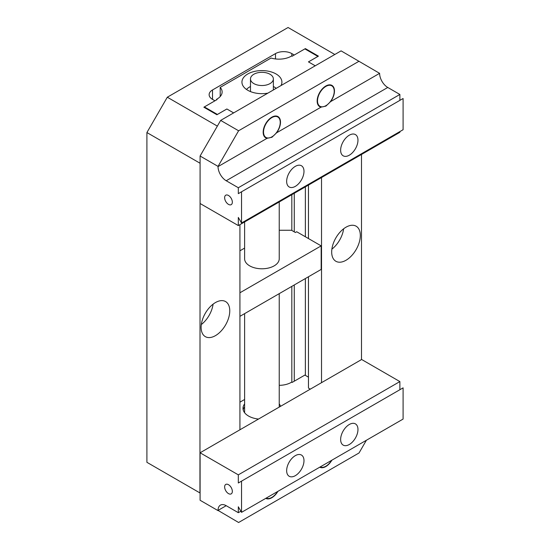 <?xml version="1.0" encoding="UTF-8"?>
<svg xmlns="http://www.w3.org/2000/svg" width="550" height="550" viewBox="0 0 550 550"><rect width="100%" height="100%" fill="white"/><g stroke="black" fill="none" stroke-linecap="round" stroke-linejoin="round"><path stroke-width="0.82" d="M253.839 83.593A11.44 6.607 0 0 0 266.303 85.023A11.44 6.607 0 0 0 273.364 78.925A11.44 6.607 0 0 0 270.016 74.257A11.44 6.607 0 0 0 257.544 72.82A11.44 6.607 0 0 0 250.484 78.925A11.44 6.607 0 0 0 253.839 83.593M345.998 260.267A20.254 11.694 120 0 0 359.232 242.419A20.254 11.694 120 0 0 356.125 226.194A20.254 11.694 120 0 0 345.998 227.198A20.254 11.694 120 0 0 332.771 245.046A20.254 11.694 120 0 0 335.878 261.271A20.254 11.694 120 0 0 345.998 260.267M331.877 249.164A20.254 11.694 120 0 0 343.64 228.786M215.449 335.644A20.254 11.694 120 0 0 228.676 317.797A20.254 11.694 120 0 0 225.576 301.565A20.254 11.694 120 0 0 215.449 302.569A20.254 11.694 120 0 0 202.221 320.416A20.254 11.694 120 0 0 205.322 336.641A20.254 11.694 120 0 0 215.449 335.644M201.321 324.541A20.254 11.694 120 0 0 213.091 304.157M205.501 312.957A12.719 7.342 -60 0 1 205.15 313.562M336.05 237.586A12.719 7.342 -60 0 1 335.699 238.191M276.189 88.337A17.311 9.996 0 0 0 274.161 86.934A17.311 9.996 0 0 0 273.364 86.501M244.613 221.939L244.613 258.789A17.311 9.996 0 0 0 249.686 265.856A17.311 9.996 0 0 0 268.551 268.022A17.311 9.996 0 0 0 279.235 258.789L279.235 201.953M250.484 86.501A17.311 9.996 0 0 0 246.503 89.464M233.64 112.908L226.868 108.996L216.92 114.744L203.864 107.209L214.961 100.801L212.513 99.385A11.536 6.662 180 0 1 209.131 94.676A11.536 6.662 180 0 1 212.513 89.966L275.502 53.597A11.536 6.662 180 0 1 291.823 53.597L294.271 55.014L305.367 48.606L305.367 49.177M239.924 224.647L239.924 429.777M244.613 248.091L239.924 250.8M239.924 292.779L321.166 245.877L296.684 231.749L295.377 232.499L291.493 230.258L279.235 230.258M321.166 245.877L321.166 269.431L239.924 316.339M308.468 276.767L308.468 388.087M321.523 177.54L321.523 382.669M305.367 48.606L318.423 56.141L308.468 61.889L315.232 65.801L308.44 61.882L317.907 56.423L304.872 48.895L292.139 56.244L291.651 55.956L290.833 56.43A17.311 9.996 0 0 1 271.04 58.039L220.206 87.388L220.206 96.539M308.468 185.075L308.468 238.549M334.819 54.491L288.069 27.5L167.303 97.219L146.905 132.55L146.905 462.316L199.946 492.938L200.09 162.917M146.905 132.55L199.946 163.171M294.271 193.277L294.271 231.859M294.271 284.962L294.271 381.198M305.367 186.869L305.367 236.761M305.367 278.554L305.367 375.368M361.501 154.454L361.501 359.59M167.303 97.219L217.353 126.115M244.613 403.899A18.927 10.924 0 0 0 242.997 408.313A18.927 10.924 0 0 0 248.545 416.041A18.927 10.924 0 0 0 258.493 419.059M244.613 406.876A18.927 10.924 0 0 0 243.176 409.805M310.303 389.146L308.468 388.059M308.468 377.156L304.872 375.079L292.139 382.429L291.651 382.147L290.833 382.614A17.311 9.996 180 0 1 279.235 385.337M244.613 399.479L239.924 402.188M280.534 406.333A18.927 10.924 0 0 0 279.235 403.899M266.214 498.101A11.811 6.82 120 0 0 271.886 497.393A11.811 6.82 120 0 0 277.558 491.549M320.196 466.929A11.811 6.82 120 0 0 325.868 466.221A11.811 6.82 120 0 0 331.547 460.377M349.305 424.49A12.258 7.074 120 0 0 341.296 435.291A12.258 7.074 120 0 0 343.179 445.108A12.258 7.074 120 0 0 349.305 444.503A12.258 7.074 120 0 0 357.308 433.703A12.258 7.074 120 0 0 355.431 423.885A12.258 7.074 120 0 0 349.305 424.49M331.884 460.185A12.258 7.074 -60 0 1 325.813 466.551A12.258 7.074 -60 0 1 319.743 467.191M295.322 455.654A12.258 7.074 120 0 0 287.313 466.455A12.258 7.074 120 0 0 289.197 476.272A12.258 7.074 120 0 0 295.322 475.668A12.258 7.074 120 0 0 303.325 464.867A12.258 7.074 120 0 0 301.448 455.049A12.258 7.074 120 0 0 295.322 455.654M277.901 491.349A12.258 7.074 -60 0 1 271.831 497.723A12.258 7.074 -60 0 1 265.76 498.362M224.634 486.922A5.452 3.149 -120 0 0 227.012 492.408A5.452 3.149 -120 0 0 231.213 493.866A5.452 3.149 -120 0 0 232.341 491.37A5.452 3.149 -120 0 0 229.962 485.884A5.452 3.149 -120 0 0 225.761 484.426A5.452 3.149 -120 0 0 224.634 486.922M218.041 510.627L200.09 500.266L200.09 452.781L238.322 474.849L238.322 482.996L241.532 481.14L241.532 512.346L238.322 506.784L238.322 512.689L226.201 505.691A11.536 6.662 -120 0 0 220.433 505.12A11.536 6.662 -120 0 0 218.041 510.4L238.604 522.5L359.04 452.966L366.369 440.275M238.322 474.849L399.877 381.576L361.652 359.501L200.09 452.781M399.877 381.576L399.877 389.716M241.532 512.346L403.095 419.072L403.095 387.86L241.532 481.14M240.879 511.211L238.322 512.689M281.009 85.559A19.986 11.536 0 0 0 281.909 82.129A19.986 11.536 0 0 0 276.059 73.968A19.986 11.536 0 0 0 254.279 71.466A19.986 11.536 0 0 0 241.938 82.129A19.986 11.536 0 0 0 247.796 90.289A19.986 11.536 0 0 0 267.871 93.142M233.647 112.901L226.861 108.983L217.401 114.448L204.359 106.92L217.085 99.571L216.597 99.289L217.415 98.821A17.311 9.996 0 0 0 222.124 91.967A17.311 9.996 0 0 0 220.206 87.388M204.359 107.498L204.359 106.92M216.597 99.853L216.597 99.289M325.868 86.405A11.811 6.82 120 0 0 318.154 96.814A11.811 6.82 120 0 0 319.962 106.281A11.811 6.82 120 0 0 325.868 105.696A11.811 6.82 120 0 0 333.589 95.287A11.811 6.82 120 0 0 331.774 85.821A11.811 6.82 120 0 0 325.868 86.405M271.886 117.576A11.811 6.82 120 0 0 264.172 127.985A11.811 6.82 120 0 0 265.98 137.452A11.811 6.82 120 0 0 271.886 136.868A11.811 6.82 120 0 0 279.599 126.459A11.811 6.82 120 0 0 277.791 116.992A11.811 6.82 120 0 0 271.886 117.576M295.322 186.367A12.258 7.074 120 0 0 303.325 175.574A12.258 7.074 120 0 0 301.448 165.749A12.258 7.074 120 0 0 295.322 166.361A12.258 7.074 120 0 0 287.313 177.155A12.258 7.074 120 0 0 289.197 186.979A12.258 7.074 120 0 0 295.322 186.367M271.831 117.184A12.258 7.074 -60 0 1 277.956 116.573A12.258 7.074 -60 0 1 276.581 132.811L271.954 137.266L267.08 138.297A12.258 7.074 -60 0 1 265.705 137.803A12.258 7.074 -60 0 1 263.821 127.978A12.258 7.074 -60 0 1 271.831 117.184M349.305 155.203A12.258 7.074 120 0 0 357.308 144.403A12.258 7.074 120 0 0 355.431 134.585A12.258 7.074 120 0 0 349.305 135.19A12.258 7.074 120 0 0 341.296 145.991A12.258 7.074 120 0 0 343.179 155.808A12.258 7.074 120 0 0 349.305 155.203M325.813 86.013A12.258 7.074 -60 0 1 331.939 85.408A12.258 7.074 -60 0 1 330.564 101.64L325.937 106.102L321.062 107.133A12.258 7.074 -60 0 1 319.688 106.631A12.258 7.074 -60 0 1 317.811 96.814A12.258 7.074 -60 0 1 325.813 86.013M232.341 202.153A5.452 3.149 -120 0 0 229.962 196.666A5.452 3.149 -120 0 0 225.761 195.202A5.452 3.149 -120 0 0 224.634 197.697A5.452 3.149 -120 0 0 227.012 203.184A5.452 3.149 -120 0 0 231.213 204.648A5.452 3.149 -120 0 0 232.341 202.153M220.653 120.402L238.604 130.769L218.041 166.382L200.09 156.021L220.653 120.402L341.089 50.868L379.603 73.336A11.536 6.662 60 0 0 387.764 87.464L399.877 94.463L399.877 100.368M200.09 156.021L200.09 203.507L238.322 225.576L399.877 132.303L399.877 131.574M238.322 225.576L238.322 217.436L241.532 222.998L403.095 129.724L403.095 98.512L238.322 193.641L238.322 187.736L399.877 94.463M241.532 222.998L241.532 191.792M238.322 187.736L226.201 180.744A11.536 6.662 60 0 1 218.041 166.609L218.041 166.382M238.604 130.769L359.04 61.236M275.502 53.597L275.502 58.946M212.513 89.966L212.513 99.385M291.823 53.597L291.823 56.059M291.823 194.686L291.823 230.45M291.823 286.378L291.823 382.243M226.201 505.691L218.041 510.4M226.201 180.744L387.764 87.464M330.564 101.64L379.603 73.336M218.041 166.609L267.08 138.297M276.581 132.811L321.062 107.133M273.364 89.973L273.364 78.925M279.235 293.645L279.235 407.082M244.613 313.631L244.613 412.734M250.484 91.589L250.484 78.925M319.962 106.281L318.278 105.304M265.98 137.452L264.289 136.476M277.791 116.992L276.107 116.016M331.774 85.821L330.089 84.851"/></g></svg>
